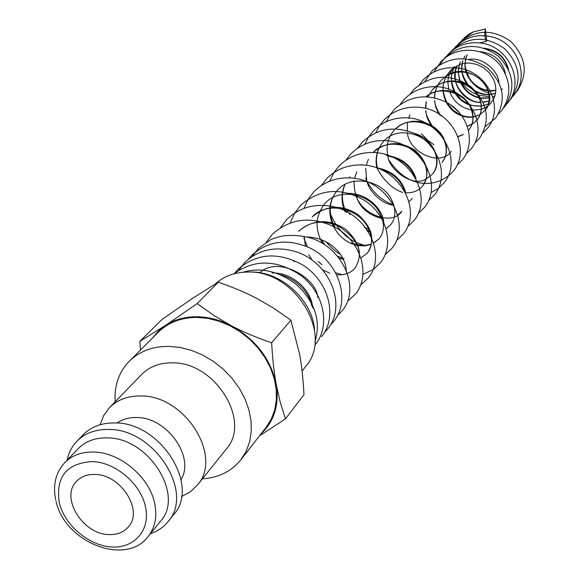<?xml version="1.0" encoding="UTF-8"?>
<svg xmlns="http://www.w3.org/2000/svg" width="579" height="579" viewBox="0 0 579 579"><rect width="100%" height="100%" fill="white"/><g stroke="black" fill="none" stroke-linecap="round" stroke-linejoin="round"><path stroke-width="0.87" d="M485.412 28.95L486.649 41.312C484.724 38.431 484.312 34.306 485.412 28.95L473.354 31.91C466.71 34.827 461.528 39.842 457.801 46.942M459.263 79.142L461.159 82.095M461.608 82.717C465.711 88.189 470.908 92.184 477.197 94.695M479.209 95.397L489.248 96.621M492.635 94.167L491.962 93.914M488.654 92.879C479.962 90.628 465.161 81.596 465.125 63.212M465.14 63.01L465.48 60.028M465.711 58.863L466.146 57.22M100.124 424.74L103.677 415.512L109.424 407.688C117.334 399.749 127.713 395.848 140.552 395.971C184.846 394.943 223.516 456.701 197.265 485.224L190.216 491.897L181.495 496.572M197.265 485.224L226.208 449.159C251.887 421.172 214.896 361.506 171.934 362.852C159.478 362.83 149.375 366.71 141.623 374.49L109.424 407.688M117.074 423.061C122.524 419.203 129.037 417.35 136.622 417.51C166.839 417.075 195.188 456.954 181.061 479.542M67.164 460.146C68.662 452.749 71.905 446.445 76.891 441.234L83.21 434.72C91.243 426.658 101.839 422.735 114.989 422.952C160.347 422.207 200.399 485.658 173.693 514.586L168.011 521.672C163.466 527.266 157.611 531.261 150.453 533.672M76.891 441.234C84.954 433.15 95.593 429.227 108.816 429.466C154.427 428.793 194.819 492.642 168.011 521.672M107.231 437.89C148.434 437.369 184.86 495.096 160.542 521.223L148.188 536.465C155.121 527.599 157.3 516.649 154.716 503.614C149.679 477.342 120.287 452.409 93.928 452.033C81.769 451.743 72.013 455.311 64.667 462.744L78.266 448.595C85.554 441.212 95.209 437.652 107.231 437.89M152.53 337.977L158.342 331.137L165.399 325.478L139.843 341.364L161.975 319.463L192.394 298.446L218.283 282.19C232.867 287.191 245.735 292.612 256.881 298.467L273.766 308.245L290.89 320.158L299.756 354.891C301.775 366.341 303.186 379.585 303.982 394.639L285.433 418.914L280.106 401.732L276.19 384.166C279.389 404.714 274.352 421.259 261.086 433.801M196.52 316.727C208.389 316.843 220.121 319.912 231.701 325.926L214.382 315.787L197.171 303.599L165.399 325.478C174.315 319.673 184.687 316.756 196.52 316.727M202.382 478.847C218.652 477.726 231.499 471.357 240.907 459.733L246.104 451.396L249.592 441.965L251.25 431.695L251.018 420.861L248.89 409.758L244.903 398.721L239.163 388.053L231.832 378.073L223.118 369.069L213.267 361.296L202.57 354.985L191.338 350.317L179.888 347.414L168.561 346.351C152.501 346.387 139.409 351.337 129.298 361.216C118.941 371.993 114.208 385.527 115.12 401.819M129.298 361.216L158.364 332.136C168.279 322.452 181.039 317.538 196.65 317.401L207.651 318.356L218.753 321.099L229.639 325.564L239.981 331.629L249.498 339.128L257.901 347.827L264.95 357.489L270.451 367.831L274.251 378.55L276.241 389.341L276.393 399.886L274.714 409.91L271.262 419.124L266.159 427.288L240.907 459.733M248.775 272.072L250.512 272.029C280.714 271.037 312.798 300.168 314.542 330.124M215.142 284.065C223.711 276.292 234.415 272.289 247.233 272.058C294.617 269.532 334.264 334.597 305.69 366.471L302.072 371.074M95.028 474.44C120.931 474.367 143.809 510.779 128.314 526.97C123.559 532.383 117.023 534.916 108.714 534.555C82.515 534.222 59.977 497.245 76.566 481.287C81.161 476.503 87.313 474.223 95.028 474.44M139.843 341.364L140.473 350.034M259.58 435.741L285.433 418.914M276.19 384.166C274.026 372.377 272.514 358.582 271.652 342.775C256.569 337.644 243.252 332.028 231.701 325.926C255.896 339.649 270.726 359.067 276.19 384.166M197.171 303.599L218.283 282.19M271.652 342.775L290.89 320.158M272.058 272.991C291.65 271.992 311.806 289.978 312.667 307.956M358.98 252.61C358.98 243.983 352.235 235.212 338.744 226.28C323.046 219.499 309.656 221.185 298.598 231.347C312.732 219.26 328.3 218.493 345.287 229.038C359.921 242.188 363.149 255.209 354.97 268.106L354.963 268.106C350.736 273.078 344.7 275.3 336.862 274.764M312.219 216.93L312.219 216.922C326.122 205.002 341.393 204.213 358.032 214.556C372.348 227.46 375.467 240.292 367.383 253.052L361.05 257.908M343.434 259.501L339.33 258.089M322.445 243.289C314.469 228.633 315.432 215.222 325.333 203.048L325.34 203.041C338.129 188.754 365.856 192.568 377.617 209.345C384.76 220.773 385.317 230.529 379.288 238.599L373.26 243.491M346.727 193.451C365.602 192.069 383.935 208.621 383.877 224.529M371.269 244.403L364.893 245.909L357.981 245.59M357.04 245.409L354.5 244.751M352.814 244.179C343.419 240.488 336.565 233.663 332.274 223.689M331.89 222.683C327.757 210.177 329.777 199.176 337.948 189.688L337.955 189.68C350.954 175.148 379.274 179.729 390.137 197.084C396.275 207.926 396.477 217.139 390.731 224.724L386.164 228.748M370.77 231.853L367.202 231.144M345.106 211.834C341.009 202.389 340.988 193.176 345.026 184.187M349.188 177.833L350.056 176.87L349.195 177.833M376.538 167.722C392.063 170.704 401.79 178.991 405.727 192.597M356.042 194.971C360.116 213.564 392.005 226.78 401.783 211.321L397.932 214.881M382.292 218.5C363.431 214.071 354.015 201.521 354.044 180.858M354.493 178.296L356.809 171.652M361.383 164.892L361.752 164.494M386.229 155.331C401.5 157.517 411.423 165.232 415.997 178.484M412.4 198.445L409.208 201.463M373.006 152.574L373.014 152.567C385.875 141.515 399.836 140.719 414.882 150.185C427.78 162.048 430.356 173.997 422.627 186.04L422.619 186.04C418.581 190.781 412.986 193.046 405.843 192.821M376.813 167.823C374.808 157.568 377.146 148.665 383.841 141.11M414.13 133.315C433.78 138.294 443.261 162.142 432.527 174.033L426.376 178.839M395.421 128.914L400.263 125.252L405.821 122.683L411.864 121.329L418.118 121.235L424.32 122.386L430.175 124.717L435.43 128.089L439.866 132.352L443.268 137.252L445.512 142.564L446.503 148.014L446.221 153.312L444.701 158.226L442.038 162.489C446.329 157.039 447.306 150.366 444.969 142.456C439.772 124.181 409.946 114.099 395.428 128.914M451.244 151.322L451.244 151.329C440.301 167.447 408.282 151.995 407.457 132.605M450.006 104.365L459.313 112.521M426.093 96.686L430.848 93.559L436.19 91.468L441.9 90.49L447.726 90.671L453.437 91.981L458.778 94.355L463.518 97.656L467.477 101.738L470.474 106.391L472.392 111.385L473.173 116.502L472.79 121.474L471.284 126.077L468.737 130.101C473.456 124.015 474.136 116.705 470.792 108.172C465.125 93.248 439.714 84.556 426.108 96.686M463.395 134.567L458.17 136.608M441.393 134.292L437.232 131.665M434.156 128.965L431.934 126.461M430.921 125.107L427.338 118.348L425.587 110.893M425.442 108.287L426.144 101.752M427.801 96.78L432.752 89.325L437.21 85.547L442.399 82.819L448.103 81.241L454.059 80.901L459.994 81.777L465.632 83.825L470.713 86.922L474.997 90.91L478.305 95.578L480.476 100.666L481.439 105.921L481.156 111.067L479.673 115.836L476.524 120.627L472.03 124.29L467.383 126.265M450.73 124.572L450.317 124.369M439.541 114.924L439.266 114.519M438.643 113.535L435.792 107.332L434.445 100.637M434.373 97.735C434.612 90.881 437.015 84.961 441.589 79.982L445.844 76.37L450.875 73.743L456.455 72.237L462.303 71.948L468.136 72.86L473.673 74.923L478.659 78.006L482.872 81.943L486.114 86.517L488.263 91.482L489.241 96.555L489.038 101.484L487.706 106.008L485.39 109.901C502.434 90.7 467.101 57.965 444.513 77.318M480.288 114.316L485.122 110.227L480.259 114.41M480.172 114.461C474.7 117.559 468.657 118.08 462.056 116.017M460.631 115.496C454.841 113.115 450.245 109.084 446.858 103.409M446.127 102.056C440.959 90.671 442.298 80.293 450.144 70.92L453.14 68.221L460.341 64.37L464.336 63.328L469.475 63.024L476.857 64.435L483.689 67.801L489.4 72.845L493.467 79.07L495.356 84.628L495.885 89.629L495.342 94.442L493.771 98.886L490.145 104.025L486.15 107.158L481.402 109.236M488.618 103.713L484.471 105.465M481.2 106.196L470.676 105.385M468.99 104.813C463.128 102.526 458.51 98.647 455.13 93.161M454.602 92.235C450.245 83.709 450.216 75.386 454.501 67.258M493.996 98.423L493.554 98.727M489.255 100.992L483.241 102.389M480.954 102.49C463.641 103.04 449.145 81.856 456.809 65.897M480.15 51.683C493.894 53.406 502.326 60.752 505.46 73.714M494.936 95.962L493.026 96.874M489.516 98.003L481.142 98.365M479.542 98.09C470.09 95.81 463.497 90.013 459.769 80.72M459.56 80.097L458.25 72.382L459.328 64.747M459.357 64.638L460.377 61.96M482.445 48.064C496.406 49.295 505.098 56.467 508.536 69.581M495.573 93.284C489.342 95.528 483.024 95.137 476.626 92.126M474.042 90.664L467.557 84.838M466.688 83.694C462.44 77.593 460.898 70.971 462.064 63.835M462.093 63.683L462.809 60.867M463.634 58.674L463.808 58.284M495.87 90.353C480.852 94.377 463.562 79.555 465.067 63.22M59.253 502.55C55.577 476.937 66.527 463.287 92.104 461.601C115.243 461.999 141.015 483.87 145.495 506.922C150.656 530.038 134.437 548.566 111.544 546.967C88.717 545.7 64.486 525.11 59.253 502.55M459.639 43.063L462.737 39.401L473.354 31.91M515.766 92.683L517.293 90.91C528.309 73.613 526.123 57.118 510.729 41.427C492.7 28.791 475.569 29.276 459.335 42.882L456.223 46.566M512.704 96.519L514.246 94.739C529.011 76.935 519.008 46.182 495.494 37.932C480.302 33.155 467.101 35.978 455.89 46.407L452.742 50.134M509.592 100.428L511.163 98.611C522.28 81.125 520.043 64.443 504.432 48.556C486.157 35.753 468.809 36.224 452.394 49.975L450.78 51.755M506.437 104.386L508.029 102.548C524.646 82.652 509.86 47.854 482.401 43.266C469.272 41.268 458.09 44.713 448.863 53.594L447.241 55.381M503.267 108.367L504.852 106.529C516.092 88.862 513.797 71.977 497.969 55.881C479.455 42.897 461.89 43.36 445.287 57.256L439.91 64.428M498.345 114.099L501.638 110.567C511.648 95.897 511.134 80.756 500.104 65.138C485.788 47.065 456.636 44.981 441.104 61.54L433.961 71.912M485.549 126.323L495.602 118.145C506.668 100.522 503.882 83.731 487.243 67.779C467.919 55.027 449.637 55.91 432.404 70.443L425.058 81.198M483.147 132.656L487.721 128.046C504.432 108.005 488.242 72.498 459.212 68.199C445.215 66.317 433.287 70.131 423.415 79.641L419.305 84.657M474.823 143.035L479.571 138.272C490.883 120.2 487.931 102.939 470.698 86.503C450.73 73.338 431.876 74.213 414.137 89.137L409.852 94.391M466.218 153.761L471.154 148.846C490.427 125.846 466.565 85.055 432.911 86.676C421.729 87.197 412.27 91.294 404.526 98.966L400.147 104.358M457.316 164.856L462.44 159.782C475.895 143.382 468.961 115.185 447.914 103.062C428.236 93.139 410.468 95.166 394.596 109.127L390.065 114.736M389.182 160.412C408.854 190.259 438.419 188.037 453.429 171.102C470.879 150.156 453.581 112.71 422.836 107.745C407.746 105.516 394.907 109.482 384.318 119.65L379.411 125.809L375.771 132.815M431.21 192.474L438.281 188.436L444.1 182.819C463.815 159.254 439.439 117.081 404.54 117.761C392.345 118 382.06 122.263 373.665 130.557L368.584 136.955L364.864 144.265M428.634 200.573L434.431 194.964C449.666 176.472 439.063 143.903 413.449 133.018C394.125 125.672 377.19 128.618 362.635 141.841L357.612 148.137M418.451 213.289L424.4 207.55C442.016 186.351 425.051 148.231 393.763 141.645C377.103 138.439 362.91 142.412 351.185 153.558L345.989 160.108M407.79 226.548L414.007 220.606C433.02 197.786 411.944 156.496 377.696 152.798C362.548 151.293 349.745 155.606 339.294 165.724L333.917 172.542M396.608 240.394L403.201 234.169C422.409 211.118 401.03 169.263 366.268 165.29C350.758 163.662 337.658 168.011 326.969 178.339L321.331 185.548M385.078 254.709L391.983 248.253C411.177 225.195 390.137 183.225 355.267 178.404C339.033 176.342 325.326 180.699 314.144 191.468L308.042 199.4L303.881 208.541M373.216 269.503L380.323 262.902C394.502 245.518 387.365 215.417 365.002 200.667C341.472 187.133 320.071 188.624 300.798 205.125L294.537 213.304L290.303 222.749M360.594 285.085L368.179 278.144C386.917 255.556 367.904 214.317 333.728 206.746C315.338 203.005 299.734 207.195 286.923 219.325L280.685 227.424M347.733 301.109L355.542 294.009C370.792 275.358 361.571 242.514 336.312 227.923C312.465 215.75 291.179 217.82 272.456 234.133L266.246 242.167M337.651 315.367L342.37 310.554C360.898 288.212 342.848 247.689 310.395 237.911C301.189 235.508 292.077 234.842 283.059 235.914C277.457 237.166 273.331 238.439 270.683 239.728L258.364 248.55L252.574 256.034M330.443 325.014L333.642 321.511C351.171 300.219 339.128 262.294 310.192 248.094C287.734 238.186 268.251 240.596 251.735 255.332L248.659 258.871M324.406 332.578L327.678 329.002C346.807 305.878 330.609 264.017 297.722 252.314C277.052 245.583 259.472 248.898 244.982 262.244L238.989 270.046M321.598 336.631C338.201 316.358 328.633 280.735 302.202 264.69C278.021 251.684 256.656 253.218 238.099 269.293L234.908 272.97M315.41 344.411C330.833 325.463 323.943 292.844 300.841 275.43C276.842 259.493 254.521 258.965 233.873 273.838M314.976 342.051C321.316 320.614 314.838 301.189 295.543 283.79C277.696 270.907 260.174 267.064 242.963 272.246M329.82 273.216L322.901 269.915M312.067 259.964L308.737 254.717M305.372 245.93L304.33 237.195M344.129 258.777L337.875 256.294M324.472 244.512L321.548 239.684M379.288 238.606L373.216 243.354M371.313 244.15L364.828 245.409L357.67 244.743M356.65 244.49L351.692 242.724M334.865 227.098L333.316 224.022M332.86 222.951C328.148 210.177 329.849 199.089 337.948 189.688M390.731 224.724L386.142 228.662M369.677 230.963L366.485 230.102M346.322 212.464C341.574 202.722 341.183 193.277 345.142 184.122M393.901 205.104C382.263 204.756 369.236 191.034 367.347 182.653M366.739 180.72L365.704 168.482M366.254 165.29L368.374 159.283M377.37 167.83C375.662 160.615 376.321 153.848 379.361 147.536M426.231 178.911C412.87 187.922 388.596 169.531 387.684 155.469M387.597 155.063L386.996 148.036L388.031 141.196M388.169 140.711L390.63 134.979L394.328 130.007M407.269 131.397L407.464 122.379M408.513 118.362L410.048 114.808M463.432 134.458L458.09 136.405M440.481 133.098L433.874 127.764M432.26 125.882C427.794 118.811 425.688 113.817 425.941 110.907M425.739 108.353L426.31 101.701M427.867 96.78L432.752 89.325C447.386 72.751 479.202 84.679 481.077 105.038C481.699 110.9 480.36 115.887 477.067 119.998L472.754 123.776L467.325 126.092M450.006 123.573L449.246 123.139M440.93 115.851L440.387 115.127M439.599 114.005C436.19 107.955 434.583 103.496 434.771 100.645M434.626 97.786C434.72 90.867 437.044 84.932 441.589 79.982M480.208 114.367C474.664 117.428 468.447 117.747 461.55 115.315M460.16 114.736L453.234 110.278L447.712 103.807M446.93 102.497C439.555 86.228 444.006 79.837 450.144 70.92M481.214 109.286L473.615 110.111M471.487 109.894C461.014 107.933 453.668 101.759 449.456 91.381M448.942 89.723C446.503 77.999 448.949 75.35 452.416 68.785M453.306 67.642L454.269 66.556M488.647 103.619C483.031 106.522 476.893 106.905 470.228 104.77M468.541 104.126L461.492 99.812L455.926 93.516M455.398 92.662C450.382 82.167 450.093 73.685 454.544 67.222M494.017 98.365L493.547 98.691M489.277 100.855L483.125 102.143M480.881 102.186C468.36 103.431 455.304 87.306 455.326 79.128M455.253 78.643L455.217 72.064L456.889 65.854M494.958 95.868L492.997 96.773M489.516 97.822L480.903 97.96M479.354 97.648C470.438 95.282 464.076 89.709 460.276 80.93M460.03 80.293C458.155 74.727 457.953 69.531 459.436 64.703M459.473 64.587L460.45 61.924M502.456 88.956L501.559 89.745M495.595 93.147C489.067 95.39 482.437 94.703 475.699 91.098M473.673 89.832L468.91 85.663M467.883 84.462C459.878 71.984 462.122 69.118 462.216 63.791M462.237 63.647L462.918 60.831M463.692 58.674L463.88 58.247M463.917 58.168L465.082 55.917M495.877 90.172L490.449 90.635M488.336 90.469C480.584 89.304 474.324 85.308 469.547 78.476C465.726 70.059 464.293 64.964 465.263 63.191M465.27 62.988L465.61 59.992M465.842 58.877L466.305 57.162M466.334 57.053L467.267 54.621M55.779 500.162C52.638 485.26 55.598 472.782 64.667 462.744M434.214 128.017L438.173 131.484M421.519 133.785L427.534 140.147L433.939 144.736M390.029 114.787L386.359 121.641M377.139 168.395C384.123 181.039 392.685 189.065 402.839 192.474M365.573 178.144L366.746 180.728M367.86 182.877C373.781 193.227 382.075 200.493 392.728 204.684M356.411 194.312L357.641 196.498M380.7 216.72L382.676 217.494M346.524 209.678L349.882 214.505M364.126 226.99L369.069 229.516M333.866 172.622L329.661 181.314M329.813 212.573C335.834 226.961 344.375 236.775 355.412 242.015M356.773 242.673L364.314 245.424M326.028 241.725C330.703 247.349 335.523 251.576 340.495 254.405M303.837 238.012L307.377 246.77M318.32 261.52L322.105 264.842M335.813 272.745L342.24 274.714M363.127 274.294L373.086 269.59M293.611 260.608L294.19 261.751M234.842 273.056L234.35 273.708M280.417 274.736C299.473 279.787 310.51 295.956 311.683 305.85M259.768 272.76C278.209 255.093 317.306 278.354 317.733 297.592M307.254 236.985C320.679 237.571 331.514 243.035 339.764 253.392C344.339 259.949 346.495 266.174 346.242 272.072M312.219 216.922C325.876 201.543 356.28 207.181 367.144 225.875C372.883 236.681 372.963 245.742 367.383 253.052M379.578 168.887C391.947 172.477 400.234 179.613 404.439 190.281M388.552 156.142C400.856 158.812 409.476 165.377 414.419 175.828M373.137 152.443C386.859 137.158 416.858 144.497 424.595 163.343C428.084 172.31 427.425 179.874 422.627 186.04M384.478 140.458C399.814 124.015 432.52 136.195 436.139 156.41C437.521 163.394 436.313 169.271 432.527 174.033M469.062 59.391C483.175 56.706 498.49 71.586 498.917 82.305M483.4 48.354C496.094 50.011 504.309 56.735 508.029 68.539M479.701 42.86L486.649 41.312M56.076 501.385C64.718 542.342 125.737 566.769 148.188 536.465"/></g></svg>
